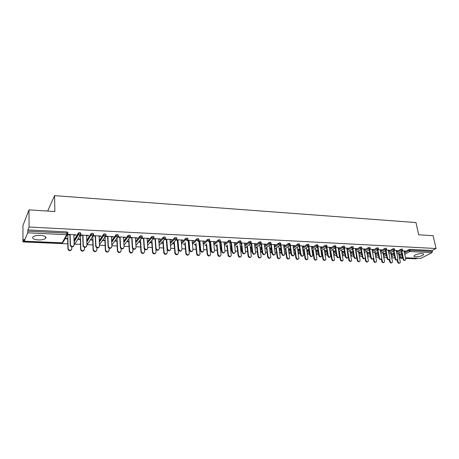 <?xml version="1.0" encoding="UTF-8"?>
<svg xmlns="http://www.w3.org/2000/svg" width="459" height="459" viewBox="0 0 459 459"><rect width="100%" height="100%" fill="white"/><g stroke="black" fill="none" stroke-linecap="round" stroke-linejoin="round"><path stroke-width="0.69" d="M38.263 239.942C41.614 240.017 44.03 239.535 45.527 238.496C46.772 236.884 45.057 235.84 40.375 235.375C37.024 235.289 34.591 235.765 33.077 236.804C31.826 238.451 33.553 239.5 38.263 239.942M415.756 256.822C419.434 256.701 422.056 255.961 423.623 254.596C423.915 254.022 423.353 253.695 421.941 253.597C418.252 253.718 415.619 254.452 414.047 255.818C413.754 256.397 414.322 256.73 415.756 256.822M22.95 241.922L24.052 239.254L24.229 241.187L27.695 232.811L27.879 229.919L29.072 227.01L29.015 209.866L22.95 225.512L22.95 241.922L67.806 243.849M74.128 244.125L80.457 244.395M86.923 244.676L92.902 244.934M99.505 245.215L105.14 245.456M111.87 245.749L117.177 245.972M124.028 246.271L129.019 246.483M135.99 246.781L140.666 246.982M147.752 247.286L152.124 247.476M159.325 247.785L163.404 247.963M170.708 248.273L174.506 248.439M178.035 248.589L178.333 248.606M181.907 248.755L185.436 248.91M188.924 249.059L189.395 249.076M192.935 249.231L196.194 249.369M199.642 249.518L200.285 249.547M203.785 249.696L206.785 249.828M210.199 249.971L210.997 250.006M214.462 250.155L217.21 250.275M220.595 250.419L221.548 250.459M224.979 250.608L227.48 250.717M230.831 250.861L231.938 250.907M235.329 251.056L237.601 251.153M240.912 251.291L242.168 251.348M245.525 251.492L247.562 251.578M250.843 251.721L252.243 251.779M255.565 251.922L257.379 252.002M260.626 252.14L262.164 252.209M265.457 252.347L267.052 252.416M270.271 252.553L271.935 252.628M275.193 252.766L276.582 252.829M279.766 252.966L281.568 253.041M284.792 253.179L285.974 253.23M289.13 253.368L291.052 253.448M294.248 253.586L295.229 253.626M298.356 253.764L300.398 253.85M303.565 253.988L304.351 254.022M307.45 254.154L309.613 254.246M312.745 254.384L313.348 254.406M316.412 254.538L318.689 254.636M321.799 254.768L322.212 254.791M325.253 254.917L327.64 255.02M333.968 255.296L336.464 255.399M342.563 255.663L345.162 255.778M351.037 256.03L353.74 256.145M359.397 256.386L362.197 256.506M367.642 256.742L370.533 256.868M375.772 257.092L378.761 257.218M383.799 257.436L386.874 257.568M391.711 257.774L394.878 257.912M399.525 258.113L402.772 258.251M405.607 258.371L416.095 258.824L417.047 258.337M29.015 209.866L54.862 211.524L54.575 195.643L47.65 211.06M54.575 195.643L415.974 222.546L418.66 234.79L433.147 235.719L436.05 248.514L432.2 250.505L410.019 249.375L410.22 250.327L432.412 251.44L432.2 250.505M432.412 251.44L431.994 252.634L420.685 258.434L405.492 257.832M29.072 227.01L436.05 248.514M402.503 250.878L405.326 251.016L404.815 251.297L404.752 250.987M398.659 253.919L399.881 253.976L399.382 254.252L399.319 253.953M404.121 251.262L404.815 251.297M398.722 254.217L399.382 254.252M74.019 240.229L78.391 232.856L79.814 232.564L80.79 233.069L80.818 234.084M27.879 229.919L66.848 231.904L67.857 232.415L67.886 233.453M398.877 254.974L401.768 253.408M404.281 252.043L408.671 249.662L410.019 249.375M86.608 235.691L88.386 235.777L88.621 235.404L80.916 235.025L80.692 235.404L82.959 235.513M80.526 239.116L78.506 239.024L78.288 239.391L80.302 239.483M99.305 240.533L103.659 234.159L105.094 233.849L105.989 234.342L106.035 235.312M111.434 236.907L113.121 236.993L113.384 236.626L105.931 236.259L105.673 236.626L107.905 236.735M105.174 240.264L103.218 240.172L102.971 240.533L104.922 240.619M123.741 241.055L128.084 235.415L129.524 235.094L130.35 235.576L130.402 236.5M135.445 238.089L137.034 238.164L137.327 237.808L130.178 237.452M129.84 237.814L132.031 237.917M126.845 241.635L128.738 241.727M129.013 241.371L127.12 241.285M147.368 241.698L151.705 236.626L153.151 236.293L153.914 236.769L153.977 237.653M158.682 239.225L160.18 239.3L160.495 238.95L153.776 238.617M153.214 238.955L155.377 239.064M149.961 242.708L151.791 242.794M152.095 242.45L150.259 242.363M170.232 242.415L174.563 237.802L176.021 237.458L176.715 237.923L176.79 238.772M181.173 240.327L182.59 240.396L182.923 240.051L176.612 239.741M175.929 240.074L177.972 240.172M172.354 243.74L174.122 243.827M177.639 243.987L177.937 243.999M177.908 243.649L177.61 243.637M174.443 243.488L172.676 243.408M192.367 243.178L196.704 238.932L198.162 238.588L198.81 239.03L198.89 239.862M202.958 241.4L204.657 241.124L198.718 240.832M198.064 241.159L199.86 241.245M194.243 244.756L195.758 244.825M199.206 244.986L199.843 245.014M199.808 244.67L199.172 244.636M196.102 244.498L194.582 244.423M210.285 247.487L210.67 246.822M213.814 243.964L218.163 240.017L219.609 239.678L220.217 240.097L220.309 240.923M224.072 242.432L225.713 242.163L220.136 241.887M219.505 242.209L221.066 242.283M215.472 245.737L216.734 245.794M220.108 245.955L221.06 245.995M221.026 245.657L220.073 245.611M217.096 245.473L215.833 245.416M230.682 248.417L231.531 247.367M234.601 244.767L238.961 241.073L240.396 240.74L240.969 241.13L241.067 241.956M244.544 243.436L246.127 243.172L240.895 242.914M240.286 243.23L241.629 243.293M236.058 246.69L237.079 246.735M240.384 246.89L241.543 246.942M241.595 246.615L240.344 246.552M237.458 246.42L236.442 246.374M250.499 248.956L251.762 247.952M254.756 245.571L259.123 242.094L260.551 241.761L261.091 242.134L261.2 242.96M264.401 244.412L265.933 244.148L261.028 243.907M260.442 244.217L261.573 244.268M260.018 247.47L261.55 247.539L261.154 247.854L261.108 247.521M256.042 247.613L256.822 247.653M260.064 247.803L261.154 247.854M257.218 247.338L256.438 247.303M269.881 249.696L271.384 248.566M274.31 246.368L278.688 243.081L280.105 242.759L280.615 243.104L280.73 243.93M283.668 245.353L285.159 245.095L280.552 244.865M279.99 245.175L280.925 245.221M279.118 248.359L280.61 248.428L280.191 248.732L280.145 248.405M275.434 248.514L275.985 248.537M279.164 248.686L280.191 248.732M276.398 248.233L275.848 248.204M288.7 250.43L290.427 249.203M293.295 247.166L297.679 244.045L299.084 243.723L299.693 244.871M302.378 246.271L303.824 246.013L299.509 245.8M298.97 246.104L299.716 246.139M297.667 249.22L299.113 249.289L298.683 249.587L298.637 249.266M294.265 249.386L294.598 249.398M297.719 249.547L298.683 249.587M295.028 249.099L294.695 249.082M306.985 251.159L308.924 249.845M311.724 247.946L316.113 244.974L317.513 244.664L318.104 245.789M320.554 247.166L321.948 246.908L317.915 246.707L319.298 255.256C319.98 256.805 320.818 257.115 321.799 256.179L320.497 246.833M317.393 247.011L317.961 247.034M315.694 250.063L317.1 250.126L316.653 250.419L316.601 250.103M315.746 250.379L316.653 250.419M324.748 251.882L326.888 250.499M329.631 248.721L334.026 245.881L335.414 245.576L335.988 246.684M338.208 248.026L339.568 247.774L335.793 247.59M335.288 247.889L335.695 247.906M333.217 250.878L334.577 250.941L334.123 251.228L334.066 250.918M333.268 251.188L334.123 251.228M342.024 252.588L344.348 251.153M347.038 249.484L351.433 246.764L352.81 246.46L353.367 247.55M355.375 248.87L356.695 248.617L353.172 248.445L353.401 247.722L351.611 247.762L351.433 246.764M347.474 251.934L352.931 248.749M350.251 251.67L351.577 251.733L351.106 252.014L351.055 251.704M350.309 251.98L351.106 252.014M358.823 253.288L361.319 251.802M363.958 250.23L368.353 247.619L369.724 247.321L370.27 248.394M372.071 249.69L373.351 249.444L370.069 249.277M364.406 252.628L369.69 249.576M366.827 252.439L368.118 252.502L367.636 252.783L367.579 252.473M366.884 252.748L367.636 252.783M375.169 253.97L377.832 252.45M380.419 250.964L384.814 248.451L386.174 248.158L386.702 249.208M388.314 250.488L389.553 250.241L386.507 250.092M382.961 253.19L384.212 253.248L383.718 253.523L383.661 253.225M383.018 253.494L383.718 253.523M391.079 254.642L393.897 253.087M396.438 251.687L400.827 249.26L402.176 248.973L402.698 250.006M390.861 253.557L392.095 253.615L391.602 253.89L391.544 253.592M390.925 253.856L391.602 253.89M396.272 250.878L397.494 250.631L394.562 250.488M383.179 254.309L385.921 252.771M388.48 251.325L392.875 248.858L394.229 248.571L394.751 249.61M374.946 252.817L376.219 252.875L375.732 253.156L375.674 252.852M375.009 253.121L375.732 253.156M380.247 250.092L381.509 249.845L378.348 249.69M372.702 252.966L377.9 249.977L379.427 257.809C379.983 259.157 380.712 259.519 381.613 258.893L381.779 257.912L380.184 249.776M367.051 253.632L369.633 252.123M372.249 250.603L376.638 248.038L378.004 247.745L378.543 248.801M358.599 252.06L359.902 252.117L359.431 252.398L359.374 252.094M358.657 252.364L359.431 252.398M363.78 249.283L365.083 249.036L361.675 248.864L361.91 248.141L361.514 247.889L360.137 248.187L359.954 247.194L361.325 246.896L361.876 247.975M356 252.278L361.371 249.162M350.481 252.938L352.896 251.475M355.559 249.862L359.954 247.194M341.794 251.274L343.137 251.337L342.672 251.624L342.621 251.314M341.846 251.589L342.672 251.624M346.855 248.451L348.192 248.199L344.543 248.021M338.828 251.584L344.37 248.33M333.446 252.238L335.678 250.826M338.398 249.105L342.793 246.328L344.175 246.024L344.738 247.12M324.519 250.471L325.901 250.534L325.448 250.826L325.397 250.511M324.57 250.786L325.448 250.826M329.442 247.602L330.824 247.344L326.917 247.154M326.406 247.453L326.894 247.476M315.93 251.521L317.967 250.172M320.743 248.336L325.133 245.433L326.527 245.123L327.106 246.242M306.744 249.644L308.173 249.713L307.731 250.006L307.679 249.69M306.796 249.966L307.731 250.006M311.529 246.718L312.952 246.466L308.781 246.259M308.247 246.558L308.907 246.592M297.908 250.798L299.744 249.524M302.579 247.556L306.962 244.515L308.368 244.199L308.964 245.335M288.464 248.795L289.927 248.864L289.503 249.162L289.457 248.841M284.919 248.95L285.36 248.973M288.51 249.117L289.503 249.162M285.779 248.669L285.343 248.646M293.094 245.817L294.558 245.559L290.105 245.335M289.549 245.645L290.386 245.685M279.359 250.063L280.977 248.881M283.874 246.77L288.252 243.568L289.669 243.247L290.283 244.406M269.64 247.917L271.149 247.986L270.741 248.296L270.695 247.969M265.813 248.067L266.472 248.101M269.685 248.244L270.741 248.296M266.88 247.791L266.214 247.757M274.103 244.888L275.618 244.624L270.862 244.389M270.288 244.699L271.321 244.75M260.264 249.323L261.647 248.256M264.608 245.972L268.98 242.593L270.403 242.266L270.925 242.622L271.039 243.448M251.664 247.206L251.377 247.068M246.122 247.154L247.022 247.2M250.298 247.349L251.423 247.401M251.647 247.08L250.258 247.017M247.412 246.885L246.512 246.839M254.544 243.924L256.105 243.66L251.039 243.413M250.442 243.723L251.675 243.786M240.591 248.583L241.721 247.653M244.756 245.169L249.117 241.583L250.551 241.256L251.107 241.635L251.211 242.461M225.845 246.219L226.981 246.271M230.326 246.426L231.428 246.477M231.388 246.139L230.286 246.087M227.354 245.949L226.218 245.898M234.383 242.937L236.001 242.668L230.596 242.404M229.976 242.719L231.428 242.794M220.561 247.958L221.181 247.085M224.285 244.366L228.639 240.55L230.085 240.212L230.67 240.614L230.768 241.445M204.938 245.249L206.326 245.313M209.734 245.473L210.532 245.508M210.497 245.163L209.7 245.129M206.682 244.986L205.293 244.922M213.596 241.916L215.265 241.646L209.511 241.365M208.868 241.686L210.543 241.767M199.854 247.011L199.992 246.569M203.176 243.568L207.52 239.478L208.971 239.139L209.597 239.564L209.683 240.396M183.371 244.251L185.023 244.331M188.506 244.492L188.976 244.509M188.947 244.165L188.477 244.142M185.356 243.993L183.703 243.918M192.149 240.866L193.876 240.596L187.754 240.292M187.083 240.619L189.005 240.711M181.385 242.794L185.717 238.376L187.18 238.026L187.846 238.485L187.92 239.317M161.241 243.23L163.048 243.31M163.358 242.972L161.551 242.886M170.019 239.782L171.477 239.85L171.798 239.506L165.286 239.185M164.62 239.518L166.766 239.621M158.894 242.048L163.226 237.217L164.678 236.884L165.406 237.349L165.475 238.215M138.498 242.174L140.356 242.26M140.649 241.916L138.784 241.83M147.161 238.663L148.705 238.737L149.003 238.382L142.078 238.043M141.619 238.387L143.799 238.496M135.652 241.365L139.995 236.024L141.435 235.696L142.227 236.173L142.29 237.079M117.188 240.826L115.266 240.734L115.008 241.09L116.93 241.176M123.54 237.504L125.175 237.584L125.45 237.223L118.124 236.861L117.86 237.223L120.069 237.332M111.623 240.774L115.972 234.79L117.412 234.474L118.273 234.962L118.319 235.909M92.953 239.696L90.962 239.604L90.733 239.965L92.712 240.057M99.127 236.305L100.86 236.391L101.106 236.024L93.533 235.645L93.292 236.018L95.535 236.127M86.774 240.35L91.134 233.516L92.563 233.212L93.493 233.711L93.533 234.704M67.892 238.531L65.838 238.433L65.631 238.8L67.68 238.898M73.876 235.065L75.706 235.157L75.924 234.778L68.087 234.394L67.875 234.773L70.158 234.888M396.989 250.912L396.926 250.603M389.054 250.522L388.991 250.212M381.01 250.126L380.953 249.816M372.857 249.73L372.8 249.415M364.595 249.323L364.538 249.007M356.213 248.91L356.155 248.594M347.715 248.497L347.658 248.176M339.098 248.072L339.046 247.751M330.36 247.642L330.308 247.321M321.495 247.212L321.443 246.885M312.504 246.77L312.453 246.437M303.382 246.322L303.33 245.99M294.121 245.869L294.076 245.531M284.729 245.404L284.683 245.072M275.199 244.94L275.153 244.601M265.526 244.463L265.48 244.125M255.703 243.981L255.657 243.637M245.737 243.494L245.691 243.15M235.61 243L235.57 242.65M225.335 242.495L225.294 242.145M214.898 241.985L214.858 241.629M204.295 241.463L204.261 241.107M193.532 240.935L193.497 240.573M182.59 240.396L182.556 240.034M171.477 239.85L171.442 239.489M160.18 239.3L160.151 238.932M148.705 238.737L148.676 238.364M137.034 238.164L137.012 237.791M125.175 237.584L125.152 237.205M113.121 236.993L113.098 236.614M100.86 236.391L100.842 236.006M88.386 235.777L88.375 235.392M75.706 235.157L75.695 234.767M405.01 260.224C404.155 260.746 403.467 260.373 402.95 259.106L403.461 258.836C403.983 260.11 404.677 260.483 405.532 259.949L405.722 258.928L404.058 250.953M402.95 259.106L401.378 251.532M403.461 258.836L401.889 251.251M399.577 263.087C398.722 263.598 398.039 263.231 397.534 261.974L398.039 261.71C398.55 262.973 399.232 263.34 400.087 262.812L400.282 261.796L398.492 253.11M397.62 259.662L398.039 261.71M397.115 259.926L397.534 261.974M397.138 259.897C396.266 260.425 395.566 260.052 395.05 258.773L395.56 258.497C396.094 259.794 396.794 260.167 397.666 259.605L397.85 258.595L396.209 250.568M395.05 258.773L393.495 251.113M395.56 258.497L394 250.832M389.157 259.564C388.268 260.098 387.562 259.725 387.046 258.434L387.551 258.159C388.096 259.478 388.807 259.846 389.697 259.249L389.869 258.256L388.251 250.178M387.046 258.434L385.503 250.683M387.551 258.159L386.002 250.402M381.068 259.226C380.161 259.771 379.45 259.392 378.927 258.09L377.407 250.253M372.863 258.887C371.945 259.438 371.222 259.054 370.7 257.74L371.193 257.459C371.767 258.836 372.507 259.192 373.419 258.526L373.58 257.562L372.014 249.375M370.7 257.74L369.191 249.805M371.193 257.459L369.69 249.553M364.549 258.537C363.614 259.094 362.885 258.715 362.358 257.39L362.845 257.109C363.43 258.509 364.188 258.853 365.112 258.153L365.266 257.212L363.723 248.967M362.358 257.39L360.866 249.357M362.845 257.109L361.365 249.122M391.751 262.777C390.884 263.3 390.196 262.927 389.685 261.664L390.184 261.395C390.707 262.68 391.407 263.047 392.273 262.485L392.462 261.487L390.684 252.679M389.743 259.186L390.184 261.395M389.261 259.542L389.685 261.664M383.822 262.468C382.938 262.996 382.244 262.623 381.733 261.349L382.227 261.079C382.76 262.387 383.472 262.749 384.355 262.158L384.533 261.171L382.772 252.238M381.745 258.635L382.227 261.079M381.303 259.151L381.733 261.349M375.789 262.158C374.888 262.691 374.183 262.313 373.672 261.028L374.16 260.758C374.71 262.089 375.433 262.445 376.328 261.819L376.495 260.85L374.751 251.784M373.609 257.889L374.16 260.758M373.23 258.727L373.672 261.028M367.642 261.837C366.724 262.382 366.012 262.003 365.502 260.706L365.984 260.431C366.546 261.791 367.28 262.141 368.187 261.481L368.353 260.528L366.621 251.325M364.509 252.565L365.984 260.431M365.043 258.251L365.502 260.706M359.386 261.51C358.45 262.066 357.727 261.687 357.217 260.379L357.693 260.098C358.272 261.487 359.018 261.831 359.942 261.131L360.097 260.196L358.376 250.855M356.236 252.134L357.693 260.098M356.729 257.711L357.217 260.379M356.115 258.182C355.163 258.756 354.423 258.371 353.9 257.034L354.382 256.747C354.985 258.176 355.754 258.515 356.695 257.774L355.318 248.554M353.9 257.034L352.426 248.893M354.382 256.747L352.919 248.68M351.015 261.182C350.062 261.745 349.333 261.366 348.817 260.046L349.288 259.765C349.884 261.177 350.647 261.515 351.583 260.781L350.022 250.367M347.853 251.698L349.288 259.765M348.283 257.04L348.817 260.046M347.566 257.826C346.597 258.406 345.851 258.021 345.317 256.667L345.793 256.38C346.419 257.838 347.205 258.176 348.151 257.39L346.797 248.13M345.317 256.667L343.866 248.422M345.793 256.38L344.353 248.216M342.523 260.85C341.559 261.423 340.819 261.039 340.303 259.708L340.767 259.427C341.381 260.867 342.156 261.2 343.102 260.414L341.548 249.874M339.35 251.257L340.767 259.427M338.885 251.543L340.303 259.708M338.897 257.459C337.91 258.05 337.153 257.665 336.619 256.3L337.09 256.013C337.732 257.499 338.53 257.826 339.494 256.994L338.157 247.705M336.619 256.3L335.185 247.946M337.09 256.013L335.667 247.74M333.917 260.511C332.936 261.091 332.184 260.712 331.668 259.364L332.127 259.083C332.758 260.551 333.55 260.873 334.508 260.046L332.959 249.369M330.727 250.798L332.127 259.083M330.273 251.09L331.668 259.364M330.101 257.092C329.097 257.694 328.328 257.304 327.795 255.927L328.254 255.634C328.919 257.155 329.734 257.47 330.709 256.587L329.39 247.275M327.795 255.927L326.378 247.453L321.157 250.872M328.254 255.634L326.854 247.24M325.19 260.167C324.192 260.764 323.434 260.379 322.906 259.019L323.36 258.733C324.014 260.236 324.823 260.546 325.792 259.668L324.249 248.847M321.983 250.333L323.36 258.733M321.535 250.625L322.906 259.019M321.18 256.713C320.158 257.333 319.378 256.942 318.839 255.548L317.456 247.011M316.343 259.817C315.327 260.425 314.553 260.041 314.025 258.664L314.472 258.377C315.144 259.914 315.97 260.213 316.951 259.283L315.413 248.313M313.113 249.857L314.472 258.377M312.671 250.155L314.025 258.664M312.131 256.329C311.093 256.965 310.301 256.575 309.756 255.164L310.204 254.871C310.915 256.455 311.77 256.753 312.757 255.755L311.477 246.391M309.756 255.164L308.408 246.569M310.204 254.871L308.85 246.259M307.364 259.461C306.331 260.081 305.545 259.702 305.017 258.308L305.453 258.021C306.153 259.587 306.996 259.88 307.983 258.893L306.451 247.768M304.116 249.369L305.453 258.021M303.686 249.673L305.017 258.308M302.951 255.944C301.89 256.592 301.087 256.202 300.542 254.779L300.984 254.475C301.724 256.099 302.59 256.38 303.588 255.324L302.326 245.938M300.542 254.779L299.222 246.116M300.984 254.475L299.664 245.806M298.258 259.1C297.202 259.737 296.411 259.352 295.871 257.947L296.307 257.654C297.03 259.255 297.891 259.536 298.884 258.492L297.363 247.2M294.994 248.876L296.307 257.654M294.563 249.174L295.871 257.947M293.634 255.548C292.555 256.214 291.74 255.824 291.19 254.384L291.626 254.079C292.389 255.738 293.278 256.007 294.276 254.888L293.043 245.485M291.19 254.384L289.91 245.663M291.626 254.079L290.34 245.347M289.021 258.733C287.948 259.387 287.139 259.002 286.6 257.579L287.024 257.281C287.782 258.922 288.659 259.186 289.658 258.078L288.143 246.621M285.739 248.365L287.024 257.281M285.314 248.669L286.6 257.579M284.184 255.147C283.083 255.829 282.256 255.439 281.7 253.982L282.124 253.672C282.922 255.37 283.828 255.623 284.832 254.441L283.622 245.02M281.7 253.982L280.455 245.198M282.124 253.672L280.879 244.882M279.646 258.36C278.556 259.031 277.735 258.647 277.19 257.206L277.609 256.908C278.395 258.583 279.29 258.836 280.288 257.66L278.791 246.024M276.347 247.837L277.609 256.908M275.939 248.21L277.19 257.206M274.591 254.739C273.472 255.439 272.629 255.049 272.067 253.575L272.485 253.265C273.317 254.997 274.241 255.238 275.245 253.982L274.057 244.544M272.067 253.575L270.856 244.727M272.485 253.265L271.275 244.412M270.139 257.975C269.026 258.669 268.194 258.285 267.643 256.828L268.05 256.529C268.871 258.245 269.783 258.474 270.787 257.229L269.301 245.404M266.811 247.303L268.05 256.529M266.427 247.768L267.643 256.828M264.854 254.32C263.713 255.043 262.858 254.653 262.29 253.161L262.697 252.852C263.569 254.625 264.504 254.843 265.514 253.511L264.355 244.068M262.29 253.161L261.119 244.251M262.697 252.852L261.527 243.93M260.488 257.591C259.352 258.302 258.509 257.924 257.952 256.443L258.354 256.139C259.209 257.895 260.138 258.113 261.142 256.788L259.668 244.762M257.143 246.747L258.354 256.139M256.776 247.321L257.952 256.443M254.969 253.902C253.804 254.642 252.938 254.257 252.364 252.743L252.766 252.427C253.672 254.24 254.63 254.447 255.634 253.029L254.504 243.58M252.364 252.743L251.234 243.763M252.766 252.427L251.63 243.442M250.694 257.201C249.541 257.935 248.68 257.551 248.112 256.053L248.508 255.749C249.403 257.545 250.35 257.74 251.348 256.34L249.891 244.102M247.326 246.179L248.508 255.749M246.982 246.862L248.112 256.053M244.94 253.466C243.752 254.234 242.868 253.85 242.283 252.312L242.679 251.997C243.631 253.856 244.601 254.039 245.599 252.542L244.498 243.092M242.283 252.312L241.193 243.27M242.679 251.997L241.583 242.943M240.751 256.799C239.575 257.556 238.703 257.178 238.129 255.657L238.514 255.347C239.455 257.183 240.418 257.361 241.405 255.881L239.971 243.413M237.36 245.599L238.514 255.347M237.039 246.403L238.129 255.657M234.75 253.029C233.539 253.821 232.644 253.443 232.047 251.882L232.432 251.561C233.43 253.46 234.423 253.62 235.404 252.043L234.342 242.587M232.047 251.882L231.003 242.771M232.432 251.561L231.388 242.444M230.665 256.392C229.466 257.172 228.571 256.799 227.991 255.256L228.37 254.946C229.351 256.822 230.332 256.977 231.313 255.411L229.902 242.719M227.251 245.003L228.37 254.946M226.947 245.932L227.991 255.256M224.405 252.582C223.177 253.408 222.259 253.024 221.657 251.44L222.03 251.119C223.08 253.064 224.084 253.202 225.053 251.532L224.032 242.082M221.657 251.44L220.659 242.266M222.03 251.119L221.026 241.933M220.418 255.973C219.195 256.788 218.289 256.415 217.698 254.848L218.065 254.533C219.098 256.455 220.096 256.587 221.06 254.934L219.706 242.22M216.981 244.389L218.065 254.533M216.7 245.456L217.698 254.848M213.9 252.129C212.649 252.978 211.714 252.605 211.1 250.998L211.467 250.671C212.563 252.657 213.59 252.771 214.542 251.01L213.561 241.566M211.1 250.998L210.147 241.75M211.467 250.671L210.509 241.411M210.015 255.548C208.77 256.392 207.847 256.024 207.25 254.435L207.606 254.12C208.684 256.082 209.7 256.191 210.647 254.447L209.35 241.709M206.556 243.746L207.606 254.12M206.292 244.968L207.25 254.435M203.234 251.664C201.954 252.548 201.002 252.175 200.376 250.545L200.732 250.212C201.885 252.243 202.93 252.33 203.853 250.482L202.924 241.038M200.376 250.545L199.47 241.227M200.732 250.212L199.826 240.889M199.453 255.118C198.185 255.996 197.244 255.629 196.636 254.016L196.98 253.695C198.116 255.697 199.143 255.783 200.067 253.947L198.833 241.193M195.97 243.086L196.98 253.695M195.723 244.481L196.636 254.016M192.396 251.188C191.093 252.111 190.124 251.744 189.487 250.086L189.831 249.753C191.042 251.819 192.097 251.882 192.998 249.937L192.12 240.505M189.487 250.086L188.626 240.694M189.831 249.753L188.97 240.35M188.729 254.676C187.433 255.588 186.474 255.227 185.855 253.586L186.188 253.265C187.381 255.307 188.425 255.37 189.32 253.443L188.156 240.671M185.212 242.398L186.188 253.265M184.994 243.981L185.855 253.586M181.385 250.706C180.089 251.664 179.102 251.314 178.425 249.667L178.758 249.329C180.037 251.389 181.104 251.417 181.965 249.415L181.139 239.965M178.419 249.616L177.61 240.155M178.752 249.277L177.943 239.81M177.834 254.229C176.543 255.175 175.567 254.831 174.902 253.202L175.229 252.875C176.491 254.906 177.547 254.934 178.408 252.955L177.312 240.137M174.294 241.704L175.223 252.829M174.093 243.471L174.902 253.156M170.203 250.212C168.929 251.205 167.925 250.889 167.191 249.271L167.512 248.933C168.837 250.93 169.922 250.935 170.759 248.939L169.985 239.414M167.174 249.139L166.416 239.604M167.495 248.801L166.737 239.254M166.766 253.77C165.504 254.751 164.511 254.441 163.788 252.84L164.104 252.513C165.412 254.487 166.485 254.487 167.317 252.513L166.296 239.598M163.209 241.015L164.087 252.381M163.02 242.954L163.771 252.714M158.831 249.707C157.586 250.734 156.565 250.453 155.773 248.87L156.083 248.526C157.46 250.465 158.556 250.442 159.371 248.457L158.653 238.858M155.744 248.658L155.039 239.047M156.054 248.313L155.349 238.697M155.521 253.299C154.287 254.315 153.277 254.039 152.497 252.479L152.801 252.146C154.155 254.056 155.24 254.028 156.054 252.066L155.802 248.594M151.94 240.292L152.772 251.934M151.768 242.432L152.468 252.266M147.282 249.191C146.06 250.258 145.027 250.012 144.172 248.462L144.47 248.118C145.893 249.989 147 249.937 147.798 247.963L147.132 238.29M144.126 248.164L143.478 238.479M144.424 247.82L143.776 238.123M144.097 252.823C142.887 253.873 141.86 253.632 141.022 252.1L141.315 251.767C142.715 253.615 143.81 253.563 144.608 251.607L144.356 247.894M140.494 239.535L141.269 251.475M135.721 242.513L140.047 237.464M140.334 241.899L140.976 251.807M135.543 248.669C134.349 249.765 133.294 249.558 132.381 248.044L132.312 247.665L132.599 247.321L132.668 247.694C134.131 249.507 135.25 249.426 136.03 247.464L135.422 237.71M132.312 247.665L131.727 237.905M132.599 247.321L132.008 237.544M132.485 252.33C131.303 253.42 130.264 253.213 129.369 251.721L129.3 251.348L129.581 251.01L129.645 251.383C131.09 253.167 132.198 253.087 132.972 251.142L132.829 248.801M128.859 238.743L129.581 251.01M128.715 241.359L129.3 251.348M123.603 248.13C122.438 249.266 121.371 249.099 120.396 247.619L120.579 246.804L120.671 247.263C122.174 249.013 123.305 248.91 124.068 246.953L123.523 237.125M120.31 247.16L119.782 237.32M120.579 246.804L120.051 236.953M120.688 251.83C119.529 252.955 118.474 252.789 117.521 251.331L117.429 250.878L117.699 250.534L117.785 250.987C119.271 252.708 120.39 252.605 121.147 250.671L121.027 248.485M117.039 237.9L117.699 250.534M116.907 240.809L117.429 250.878M111.468 247.579C110.332 248.755 109.242 248.623 108.215 247.177L108.094 246.644L108.358 246.288L108.473 246.822C110.017 248.508 111.158 248.382 111.904 246.437L111.417 236.528M108.094 246.644L107.63 236.724M108.358 246.288L107.888 236.356M108.691 251.32C107.567 252.484 106.494 252.352 105.478 250.93L105.616 250.052L105.731 250.585C107.251 252.243 108.381 252.111 109.122 250.189L109.024 248.118M105.025 237.005L105.616 250.052M104.904 240.252L105.363 250.402M99.127 247.017C98.019 248.239 96.918 248.141 95.822 246.73L95.925 245.76L96.069 246.374C97.647 247.998 98.805 247.843 99.534 245.909L99.11 235.92M95.679 246.122L95.277 236.115M95.925 245.76L95.524 235.748M96.499 250.792C95.397 252.002 94.313 251.911 93.24 250.516L93.332 249.564L93.475 250.172C95.036 251.767 96.172 251.612 96.901 249.707L96.82 247.711M92.81 236.041L93.332 249.564M92.701 239.684L93.097 249.914M86.579 246.437C85.494 247.705 84.381 247.648 83.222 246.271L83.28 245.221L83.458 245.909C85.07 247.476 86.235 247.298 86.952 245.376L86.596 235.306M83.05 245.588L82.712 235.501M83.28 245.221L82.941 235.123M84.1 250.253C83.027 251.509 81.926 251.457 80.79 250.098L80.841 249.065L81.019 249.748C82.609 251.285 83.756 251.107 84.467 249.208L84.404 247.269M80.4 235.14L80.841 249.065M80.291 239.105L80.618 249.421M73.807 245.846C72.757 247.16 71.627 247.149 70.411 245.8L70.198 245.043L70.416 244.676L70.623 245.439C72.27 246.942 73.446 246.741 74.151 244.831L73.865 234.675M70.198 245.043L69.934 234.876M70.416 244.676L70.147 234.497M71.489 249.702C70.451 251.004 69.332 250.993 68.133 249.667L68.139 248.56L68.345 249.312C69.969 250.792 71.128 250.591 71.828 248.703L71.776 246.799M67.777 234.119L68.139 248.56M67.674 238.519L67.932 248.916M431.994 252.634L409.812 251.543L404.746 254.269M402.227 255.623L399.33 257.178M399.399 257.505L402.646 257.648M405.481 257.769L420.685 258.434M404.482 252.989L408.871 250.614L410.22 250.327L409.812 251.543L408.871 250.614L408.671 249.662M24.229 241.187L62.177 242.84L66.664 234.721L27.695 232.811M27.884 231.17L66.876 233.126L66.848 231.904M66.664 234.721L66.876 233.126L67.892 233.631L66.664 234.721M24.172 241.268L62.085 242.914L63.376 241.773L67.387 234.543M399.072 255.91L401.964 254.349M396.633 252.639L401.023 250.224L401.969 251.159L402.428 250.958L402.727 250.149L401.023 250.224L400.827 249.26M391.269 255.588L394.092 254.034M383.368 255.256L386.111 253.724M388.675 252.289L393.07 249.828L392.875 248.858M375.353 254.929L378.021 253.408M380.609 251.934L385.003 249.426L384.814 248.451M367.234 254.59L369.816 253.093M372.433 251.572L376.828 249.019L376.638 248.038M359.001 254.257L361.503 252.771M364.142 251.211L368.543 248.606L368.353 247.619M350.659 253.913L353.069 252.456M355.736 250.843L360.137 248.187L361.124 249.157L361.669 248.87M342.196 253.569L344.52 252.134M347.216 250.476L351.611 247.762L352.604 248.738L353.178 248.434M333.613 253.225L335.85 251.819M338.57 250.103L342.965 247.332L342.793 246.328M324.915 252.875L327.055 251.498M329.803 249.725L334.198 246.896L334.026 245.881M316.09 252.525L318.133 251.176M320.91 249.346L325.305 246.454L325.133 245.433M307.14 252.169L309.079 250.861M311.885 248.967L316.28 246.001L316.113 244.974M298.063 251.813L299.899 250.539M302.733 248.583L307.123 245.548L306.962 244.515M288.849 251.452L290.581 250.23M293.444 248.193L297.834 245.083L297.679 244.045M279.502 251.09L281.12 249.914M284.023 247.808L288.407 244.613L288.252 243.568M270.024 250.729L271.521 249.604M274.453 247.412L278.837 244.136L278.688 243.081M260.396 250.367L261.779 249.3M264.745 247.022L269.123 243.654L268.98 242.593M250.631 250.006L251.893 249.007M254.888 246.626L259.266 243.161L259.123 242.094M240.614 248.56L240.74 249.621L241.853 248.715M244.882 246.236L249.254 242.662L249.117 241.583M230.647 248.112L230.768 249.18L231.652 248.434M234.721 245.84L239.087 242.157L238.961 241.073M220.527 247.659L220.647 248.732L221.301 248.158M224.405 245.45L228.766 241.646L228.639 240.55M210.256 247.194L210.365 248.273L210.779 247.9M213.928 245.054L218.283 241.124L218.163 240.017M199.826 246.724L200.095 247.653M203.285 244.67L207.634 240.591L207.52 239.478M192.47 244.286L196.813 240.051L196.704 238.932M181.483 243.907L185.82 239.506L185.717 238.376L185.82 239.512L181.483 243.913M175.849 240.074L170.496 245.697M170.323 243.54L174.649 238.95L174.558 237.814M164.569 239.518L159.147 245.473M158.975 243.178L163.301 238.387L163.209 237.24M153.105 238.95L147.614 245.284M147.448 242.834L151.763 237.808L151.682 236.655M141.458 238.364L135.91 245.473M139.995 236.024L140.07 237.441L141.24 238.376L142.307 237.337L141.515 236.867L140.035 237.228L139.961 236.058M129.622 237.768L123.976 245.318M123.804 242.209L128.113 236.632L128.044 235.456M117.584 237.16L111.967 244.905M111.68 241.939L115.984 236.029L115.926 234.842M105.352 236.534L99.471 244.458M99.356 241.709L103.654 235.415L103.602 234.222M92.913 235.886L88.386 242.88L86.894 243.867M86.814 241.526L91.112 234.79L91.066 233.585M80.256 235.226L75.987 242.329L74.817 243.385L74.1 243.144M74.054 241.417L78.357 234.153L78.317 232.942M383.632 256.621L386.38 255.072M394.023 250.769L394.786 249.759L393.07 249.828L394.023 250.769M375.628 256.334L378.285 254.779M385.967 250.373L386.736 249.363L385.003 249.426L385.967 250.373M367.504 256.036L370.08 254.481M377.797 249.977L378.572 248.962L376.828 249.019L377.797 249.977M359.271 255.715L361.761 254.183M369.518 249.57L370.298 248.554L368.543 248.606L369.518 249.57M350.94 255.37L353.327 253.884M342.552 255.003L344.778 253.586M333.859 254.653L336.103 253.288M343.969 248.313L344.772 247.303L342.965 247.332L343.969 248.313M325.144 254.275L327.301 252.989M335.208 247.889L336.017 246.873L335.586 246.586L334.198 246.896L335.208 247.889M316.308 253.873L318.38 252.697M326.326 247.453L327.141 246.437L326.699 246.144L325.305 246.454L326.326 247.453M307.341 253.46L309.32 252.398M317.307 247.011L318.133 245.995L317.68 245.691L316.28 246.001L317.307 247.011M298.247 253.024L300.134 252.106M308.161 246.558L308.999 245.542L308.528 245.232L307.123 245.548L308.161 246.558M289.015 252.57L289.486 252.725L290.811 251.819M298.884 246.104L299.727 245.089L299.245 244.767L297.834 245.083L298.884 246.104M279.646 252.094L280.225 252.324L281.35 251.532M289.463 245.645L290.317 244.63L289.818 244.297L288.407 244.613L289.463 245.645M270.139 251.589L270.833 251.916L271.751 251.251M279.904 245.175L280.765 244.159L280.26 243.815L278.837 244.136L279.904 245.175M270.202 244.699L271.074 243.683L270.546 243.327L269.123 243.654L270.202 244.699L264.969 248.709M261.303 251.498L260.488 251.044M260.351 244.217L261.234 243.201L260.695 242.834L259.266 243.161L260.351 244.217M251.63 251.079L250.683 250.425M250.35 243.723L251.245 242.713L250.689 242.335L249.254 242.662L250.35 243.723L245.1 247.986M241.813 250.654L240.717 249.644M231.847 250.218L230.768 249.18L231.675 250.281M240.195 243.23L241.101 242.214L240.527 241.824L239.087 242.157L240.195 243.23M230.86 249.507L230.607 248.153M229.884 242.719L230.797 241.709L230.206 241.308L228.766 241.646L229.884 242.719M221.468 249.73L220.613 248.761L221.479 249.834M220.733 249.053L220.498 247.688M219.408 242.209L220.337 241.199L219.729 240.786L218.283 241.124L219.408 242.209M210.911 249.145L210.342 248.296L210.928 249.3M210.446 248.594L210.233 247.217M208.77 241.686L209.711 240.677L209.086 240.252L207.634 240.591L208.77 241.686M200.009 248.124L199.808 246.741M197.961 241.159L198.919 240.149L198.271 239.707L196.813 240.051L197.961 241.159M186.979 240.619L187.949 239.609L187.283 239.156L185.82 239.506L186.979 240.619M170.329 243.597L174.655 239.007L175.826 240.068L176.813 239.059L176.118 238.6L174.655 239.007L174.563 237.802M163.226 237.217L163.312 238.491L164.483 239.518L165.498 238.496L164.77 238.032L163.318 238.364L158.986 243.293M151.705 236.626L151.786 237.969L152.956 238.95L153.994 237.923L153.237 237.452L151.786 237.785L147.459 243.006M135.738 242.742L140.035 237.228M128.084 235.415L128.159 236.896L129.329 237.791L130.419 236.746L129.593 236.27L128.153 236.586L123.821 242.513M115.972 234.79L116.052 236.345L117.217 237.2L118.336 236.144L117.475 235.662L116.035 235.978L111.703 242.312M103.659 234.159L103.734 235.783L104.899 236.592L106.04 235.536L105.145 235.042L103.711 235.352L99.373 242.157M91.134 233.516L91.215 235.209L92.374 235.978L93.544 234.91L92.609 234.417L91.18 234.715L86.831 242.059M78.391 232.856L78.478 234.618L79.631 235.352L80.824 234.279L79.855 233.774L78.426 234.073L78.478 234.618L74.071 242.042M378.927 258.09L379.427 257.809M318.839 255.548L319.298 255.256M45.504 236.706L45.527 238.496M423.485 253.953L423.623 254.596M402.663 257.711L399.41 257.568M391.538 256.914L394.361 255.37M396.903 253.976L402.061 251.159M388.945 253.643L394.115 250.769M380.878 253.305L386.053 250.373M330.055 251.228L335.277 247.889M316.32 253.959L316.693 253.879M307.438 253.575L307.828 253.488M312.131 250.516L317.364 247.011M298.448 253.179L298.843 253.098M302.974 250.155L308.213 246.563M289.325 252.783L289.721 252.697M293.685 249.794L298.924 246.104M280.065 252.381L280.472 252.295M284.253 249.432L289.497 245.645M279.674 252.289L280.03 252.381M270.678 251.974L271.091 251.882M274.683 249.071L279.927 245.175M270.167 251.819L270.644 251.974M261.148 251.561L261.567 251.469M260.523 251.308L261.114 251.561M251.48 251.142L251.905 251.044M255.112 248.348L260.362 244.217M250.723 250.752L251.446 251.142M241.663 250.712L242.082 250.625M240.768 250.063L241.635 250.712M99.477 244.532L99.964 244.377M86.9 243.964L87.761 243.838M74.106 243.247L75.362 243.287M62.097 242.914L62.751 242.731M178.758 249.329L178.425 249.667M174.902 253.202L175.229 252.875M167.512 248.933L167.191 249.271M163.788 252.84L164.104 252.513M156.083 248.526L155.773 248.87M152.497 252.479L152.801 252.146M144.47 248.118L144.172 248.462M141.022 252.1L141.315 251.767M132.668 247.694L132.381 248.044M129.369 251.721L129.645 251.383M120.671 247.263L120.396 247.619M117.521 251.331L117.785 250.987M108.473 246.822L108.215 247.177M105.478 250.93L105.731 250.585M96.069 246.374L95.822 246.73M93.24 250.516L93.475 250.172M83.458 245.909L83.222 246.271M80.79 250.098L81.019 249.748M70.623 245.439L70.411 245.8M68.133 249.667L68.345 249.312"/></g></svg>
